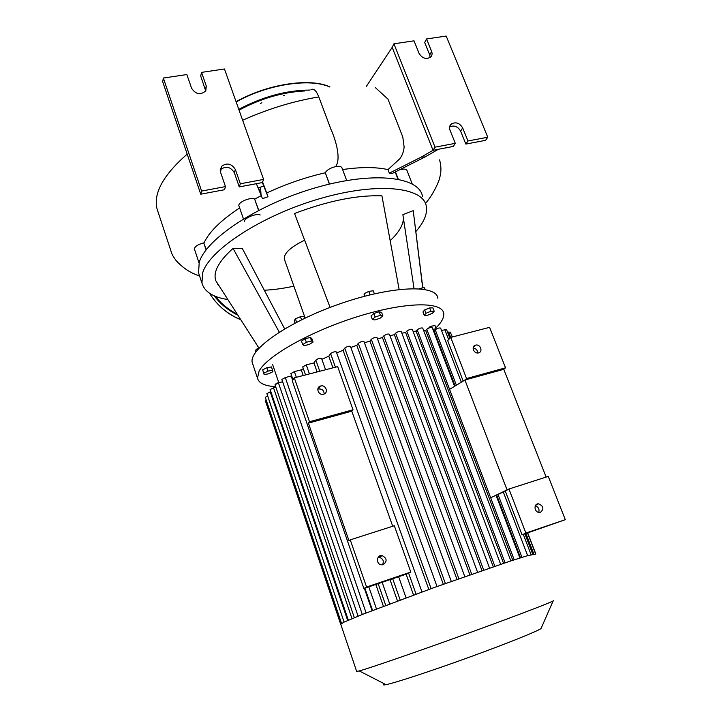 <?xml version="1.0" encoding="UTF-8"?>
<svg xmlns="http://www.w3.org/2000/svg" width="721" height="721" viewBox="0 0 721 721"><rect width="100%" height="100%" fill="white"/><g stroke="black" fill="none" stroke-linecap="round" stroke-linejoin="round"><path stroke-width="1.08" d="M508.963 489L525.87 533.044L565.3 519.679L548.266 476.401L508.963 489L490.686 497.778M410.799 572.05L366.565 587.047L363.862 588.516L407.78 573.619L410.799 572.05L394.315 525.735L350.271 539.858L348.991 540.777L308.408 423.128L309.48 421.749L294.312 377.831L337.671 366.619L353.029 409.771L351.794 411.177L392.711 526.249M496.111 495.444L507.133 490.073L464.928 380.012L449.571 389.349M464.928 380.012L466.55 378.543L505.52 367.827L503.781 369.314L464.928 380.012M505.52 367.827L489.586 327.352L450.751 337.392L466.55 378.543M450.751 337.392L447.669 340.6L463.179 381.085M505.322 491.136L522.067 534.856L565.3 519.679M525.87 533.044L522.067 534.856M503.781 369.314L546.148 477.077M478.573 352.857C473.985 354.29 470.786 346.368 475.463 345.179C480.078 343.584 483.43 351.677 478.627 352.839L478.573 352.857M540.57 512.27L539.344 512.451C534.207 512.532 533.36 503.555 538.515 503.817C543.517 505.962 544.202 508.774 540.57 512.27M538.74 512.388C539.605 509.179 538.452 507.007 535.27 505.881M477.744 352.975C477.563 350.073 476.013 348.468 473.111 348.171M308.408 423.128L351.794 411.177M309.48 421.749L353.029 409.771M294.312 377.831L292.311 380.895L363.862 588.516M366.565 587.047L350.271 539.858M323.558 394.216L323.648 394.189C329.019 392.828 325.649 384.194 320.485 386.05C315.329 387.447 318.466 395.793 323.558 394.216M378.128 557.324L379.309 557.315C383.094 558.676 384.167 561.181 382.509 564.822M383.311 564.642C387.393 561.217 386.988 558.207 382.094 555.612C376.479 554.611 375.65 564.128 381.319 564.804L383.311 564.642M317.799 389.223L318.276 389.034C322.008 388.646 323.963 390.295 324.171 393.999M284.615 259.875L284.281 258.92C283.912 253.215 290.698 246.97 304.65 240.192M399.128 289.463L381.932 195.842C357.174 194.949 328.046 200.835 294.538 213.488L330.092 307.407M422.686 287.841L413.223 210.658L422.812 287.814M390.169 240.688C398.821 232.513 403.246 225.042 403.427 218.274M414.025 288.571L402.877 214.669L413.223 210.658M264.31 290.23C273.448 289.815 283.308 288.463 293.889 286.165M364.249 296.349L364.105 293.762L368.755 291.365L373.244 290.788L374.361 293.835M279.288 332.129L233.045 248.394L242.283 248.412L284.651 328.857M219.175 285.976L215.777 280.667C212.938 272.033 218.697 261.272 233.045 248.394M259.587 347.504L258.289 348.162M259.254 347.846L257.505 348.423L255.288 350.514L255.793 351.983M257.839 349.406L257.505 348.423M264.138 374.578L262.651 369.837L266.905 367.692L271.484 366.926L272.935 371.675L268.699 373.793L264.138 374.578L263.796 373.226L268.059 371.09L272.637 370.315M266.905 367.692L268.059 371.09M262.651 369.837L263.796 373.226M299.963 316.907L296.98 318.141M304.857 318.168L304.334 316.672L300.468 316.69L295.385 318.799L294.204 320.863L294.988 323.098M301.549 319.773L300.468 316.69M296.592 322.269L295.385 318.799M302.712 344.611L301.477 341.078L305.127 338.726L310.318 337.446L311.814 338.537L313.049 342.051L309.39 344.386L304.244 345.656L302.712 344.611L306.371 342.268L311.562 340.979L313.049 342.051M310.318 337.446L311.562 340.979M305.127 338.726L306.371 342.268M368.593 291.455L366.214 292.681M369.783 291.239L369.134 291.32M370.044 294.862L368.755 291.365M364.979 296.151L364.105 293.762M380.075 318.24L374.812 319.971L372.333 319.385L375.145 317.042L380.454 315.302L382.905 315.915L380.075 318.24M372.333 319.385L371.036 315.87L373.848 313.518L379.147 311.778L381.607 312.4L382.905 315.915M379.147 311.778L380.454 315.302M373.848 313.518L375.145 317.042M421.83 288.049L419.072 288.751M425.309 289.527L424.128 287.499L419.18 288.76M424.876 289.445L424.128 287.499M427.481 315.275L424.236 315.293L425.949 313.284L430.942 311.247L434.186 311.247L432.438 313.265L427.481 315.275M425.949 313.284L424.669 309.913L422.966 311.941L424.236 315.293M424.669 309.913L429.662 307.885L432.897 307.894L434.186 311.247M429.662 307.885L430.942 311.247M428.932 327.28L431.131 326.207L431.555 327.334M431.131 326.207L435.015 325.595L436.115 329.118M432.87 329.299L436.223 328.767M275.692 383.978L278.712 382.391M275.656 387.024L275.098 384.942M437.872 298.386C436.908 284.48 392.873 285.507 340.835 303.514C288.76 321.377 248.565 349.505 252.251 362.609L252.855 364.393M275.53 386.645C264.76 386.032 258.749 383.202 257.496 378.155L259.091 371.126C266.896 355.922 311.598 330.687 359.031 316.177C406.491 301.54 442.811 301.531 443.721 313.59C444.136 317.619 441.531 322.404 435.917 327.956M227.872 299.557C213.065 297.277 204.422 291.771 201.934 283.047L202.655 272.899C209.225 250.043 261.471 215.534 319.691 198.699C377.912 181.683 423.578 187.054 426.327 206.359C427.526 213.813 424.056 222.176 415.918 231.459M199.438 275.503L198.563 272.88L199.203 262.516C205.593 239.219 257.577 204.422 315.681 187.73C373.784 170.859 419.541 176.726 422.47 196.463M261.903 102.815L260.515 103.319M291.626 375.731L291.167 376.029L292.663 380.364M372.063 610.66L364.366 588.345M303.334 368.665L301.243 369.846L303.217 375.524M383.419 606.307L375.83 584.461M421.983 591.968L336.328 351.92C334.76 351.469 332.85 352.037 330.597 353.632L328.794 356.192L321.881 359.292M328.794 356.192L332.931 367.845M406.13 574.177L413.539 595.059M437.016 586.515L350.451 346.377C348.91 345.918 347.008 346.486 344.728 348.099L343.106 350.334L336.671 352.884M343.106 350.334L428.833 589.472M451.274 581.405L364.006 341.619C362.492 341.159 360.59 341.736 358.301 343.34L356.805 345.341L350.839 347.441M356.805 345.341L443.298 584.262M464.793 576.629L377.002 337.572C375.515 337.113 373.622 337.689 371.324 339.294L369.927 341.096L364.438 342.808M369.927 341.096L456.979 579.387M477.554 572.177L389.412 334.183C387.952 333.733 386.077 334.301 383.77 335.905L382.454 337.554L377.489 338.897M382.454 337.554L469.885 574.844M481.998 570.635L394.369 334.688L389.971 335.689M493.263 566.787L405.608 332.525L401.858 333.183M503.564 563.317L416.098 331.092L413.106 331.426M512.757 560.298L425.687 330.506L423.66 330.551M455.122 385.969L434.177 330.948L433.465 330.858M496.706 495.174L520.553 557.802M553.656 600.386L553.151 600.944C548.402 603.531 509.089 618.492 461.052 635.832C413.043 653.163 368.9 668.34 359.247 670.936L356.634 671.359M384.464 683.85C382.689 684.95 383.221 685.22 386.05 684.662C394.702 682.994 430.013 671.44 467.722 657.786C505.448 644.123 536.73 631.578 541.02 628.568L541.399 627.694M535.838 554.034L527.402 555.72L510.062 561.172L433.853 587.651L362.996 614.211L344.196 622.052L340.736 624.215M347.684 620.493L270.204 391.827L270.853 391.656M452.4 336.968L451.436 334.95M266.094 399.767L265.301 400.597M267.626 395.847L265.292 397.388M270.204 391.827L266.896 393.684M270.114 389.484L275.792 386.988M275.043 384.771L278.432 382.851L282.632 381.76M281.857 379.507L285.3 377.543L291.167 376.029M290.887 373.604L294.384 371.603L301.243 369.846M302.73 366.926L306.272 364.88L313.95 362.924L317.114 371.937M325.568 369.747L321.575 358.427C319.989 357.976 318.078 358.535 315.843 360.121L313.95 362.924M394.369 334.688L395.613 333.174C397.92 331.579 399.785 331.011 401.218 331.462L489.523 568.058M405.608 332.525L406.797 331.119C409.095 329.533 410.943 328.965 412.349 329.407L500.653 564.291M416.098 331.092L417.225 329.785C419.514 328.217 421.352 327.649 422.722 328.082L510.838 560.92M425.687 330.506L426.787 329.272C429.058 327.731 430.87 327.163 432.221 327.577L454.572 386.312M434.177 330.948L435.25 329.767C437.503 328.244 439.296 327.685 440.612 328.091L461.314 382.211M449.886 338.293L446.551 329.587L441.495 330.389M452.22 337.013L450.337 332.102L447.597 332.327M389.998 579.648L397.496 600.999M400.552 169.561C404.301 168.714 406.455 169.029 406.995 170.516L412.196 183.882M397.929 179.105L395.216 172.076M329.362 184.098L325.27 172.643C327.082 169.832 330.569 167.813 335.743 166.587C339.384 166.001 341.484 166.488 342.024 168.047L346.684 180.52M239.021 206.134L238.912 205.827C237.651 202.403 250.142 196.941 254.594 198.969L258.731 210.325M260.2 214.975C255.757 213.055 243.229 218.508 244.446 221.816M194.499 249.241L194.427 249.033C194.706 246.51 197.806 244.464 203.737 242.896L206.323 249.619M342.583 169.543C361.041 166.911 376.173 166.939 387.979 169.624L399.695 158.854C402.156 155.808 403.634 151.87 404.13 147.039L402.814 137.08L387.988 99.147L375.172 87.421M310.805 89.9C313.509 87.989 316.177 90.332 318.808 96.929L330.948 129.347C334.895 137.882 340.709 155.952 336.716 164.604L335.743 166.587M204.052 242.833C209.189 231.801 221.059 220.175 239.642 207.945M220.175 170.102L220.554 169.579C225.979 165.713 230.567 166.758 234.343 172.734L239.273 186.919L256.352 183.693L262.498 198.672L268.005 196.725L266.698 193.03C285.669 184.134 305.172 177.393 325.189 172.806M254.774 199.041L261.254 195.679M387.979 169.624L389.331 173.148L392.368 173.4L425.111 156.935L438.368 149.274L453.23 146.462L455.302 143.344L435.006 147.165L433.024 150.283L438.368 149.274M261.417 195.598L258.424 187.703M256.352 183.693L262.399 182.548L268.005 196.725M262.606 181.998L266.698 193.03M389.331 173.148L421.226 157.097L433.024 150.283L392.188 47.361L366.421 86.304M284.398 95.668L283.38 95.289M261.011 194.535L260.524 187.1M200.753 194.21L224.483 189.722L225.475 186.586L201.619 191.074L200.753 194.21L162.694 81.707L163.343 78.048L186.865 74.551L191.579 88.232C195.797 94.433 200.537 95.316 205.791 90.873L206.278 85.979L201.538 72.379L200.699 76.02L205.728 90.99M201.619 191.074L163.343 78.048M201.538 72.379L224.474 68.973L263.589 179.412L240.345 183.783L235.379 169.534C231.585 163.532 226.971 162.468 221.527 166.353L220.536 172.247L225.475 186.586M240.345 183.783L239.273 186.919M263.589 179.412L262.399 182.548M435.006 147.165L393.918 43.81L414.016 40.827L419.063 53.372C422.218 58.356 426.057 59.618 430.581 57.166C432.122 55.652 432.465 53.742 431.627 51.443L426.562 38.961L424.687 42.503L429.716 54.931L430.167 57.5M465.838 144.074L485.566 140.343L487.775 137.242L467.965 140.965L465.838 144.074L460.584 131.105C457.772 126.373 454.113 124.985 449.625 126.923M393.918 43.81L392.188 47.361M467.965 140.965L462.675 127.941C459.782 123.129 456.069 121.75 451.553 123.814C449.589 125.409 449.075 127.563 450.03 130.258L455.302 143.344M426.562 38.961L446.191 36.05L487.775 137.242M240.742 319.655C227.313 314.05 216.931 305.271 209.613 293.321M237.885 315.194C228.332 310.508 220.419 304.037 214.164 295.79M237.227 314.158C228.512 309.724 221.212 303.766 215.318 296.277M236.091 101.787C264.832 85.457 304.046 78.445 324.856 85.249M236.164 101.994C267.302 84.303 310.093 77.859 329.749 86.98M238.777 109.358C262.687 96.695 286.336 90.269 309.706 90.08M239.048 110.133C260.759 98.507 282.677 92.117 304.794 90.954M505.088 562.813L417.225 329.785M483.692 570.059L395.613 333.174M521.986 557.36L498.049 494.543M456.384 385.212L435.25 329.767M494.858 566.246L406.797 331.119M514.217 559.82L426.787 329.272M533.819 553.998L525.96 533.531M450.679 337.464L448.615 332.066M531.089 554.683L523.32 534.432M448.642 339.591L444.794 329.551M366.124 612.976L285.3 377.543M352.001 618.663L273.466 387.592M389.7 603.928L382.157 582.307M309.426 373.92L306.272 364.88M358.085 616.167L278.432 382.851M376.461 608.966L368.81 586.84M296.349 377.299L294.384 371.603M471.687 574.213L383.77 335.905M458.898 578.702L371.324 339.294M445.371 583.514L358.301 343.34M431.104 588.651L344.728 348.099M416.071 594.131L408.627 573.177M335.418 367.205L330.597 353.632M400.173 599.998L392.702 578.738M319.754 371.252L315.843 360.121M398.28 179.178L395.496 171.94M329.497 184.071L325.27 172.643M258.596 210.397L254.594 198.969M206.098 249.917L203.737 242.896M158.133 212.217L157.052 208.919C153.222 193.336 163.27 175.068 187.19 154.105M242.635 120.254C267.851 108.952 293.24 101.174 318.808 96.929M235.379 169.534L234.343 172.734M206.278 85.979L205.404 89.566M462.675 127.941L460.584 131.105M431.627 51.443L429.716 54.931M538.515 503.817L535.568 505.358M475.463 345.179L473.291 347.279M379.309 557.315L382.094 555.612M318.276 389.034L320.485 386.05M284.281 258.92L305.118 318.042M258.794 347.855L215.777 280.667M252.251 362.609L257.496 378.155M198.563 272.88L201.934 283.047M240.778 319.709C230.414 315.708 218.075 307.209 209.568 293.285M236.073 101.724C267.374 83.906 310.436 77.553 329.939 86.962M272.574 364.42L278.829 382.743M541.02 628.568L553.151 600.944M386.05 684.662L359.247 670.936M356.679 671.485L340.682 624.025M503.33 492.064L527.646 555.648M496.039 495.264L519.922 558.009M281.839 379.444L362.312 614.481M270.096 389.43L348.333 620.213M302.703 366.863L305.515 374.929M378.165 583.668L385.744 605.424M275.025 384.717L354.344 617.69M290.869 373.541L293.023 379.796M364.889 588.165L372.577 610.462M406.076 597.808L398.632 576.719M344.088 622.106L266.878 393.63M341.538 623.404L265.283 397.343M340.645 624.107L265.292 400.552M535.721 553.719L527.727 532.936M532.747 554.251L524.933 533.882M535.514 553.719L527.547 532.999M243.437 218.887L238.912 205.827M199.059 262.976L194.427 249.033M217.76 284.398L217.427 283.398M157.052 208.919L171.85 253.693C173.058 255.946 172.175 255.126 176.131 260.587C182.972 268.077 190.795 273.205 199.591 275.972M263.805 186.153L258.028 187.821M425.111 156.935L421.226 157.097M439.585 159.882C441.243 165.884 441.36 171.553 439.918 176.897C439.17 181.773 432.258 196.04 425.435 203.403M221.527 166.353L220.554 169.579M451.553 123.814L449.652 126.779"/></g></svg>
